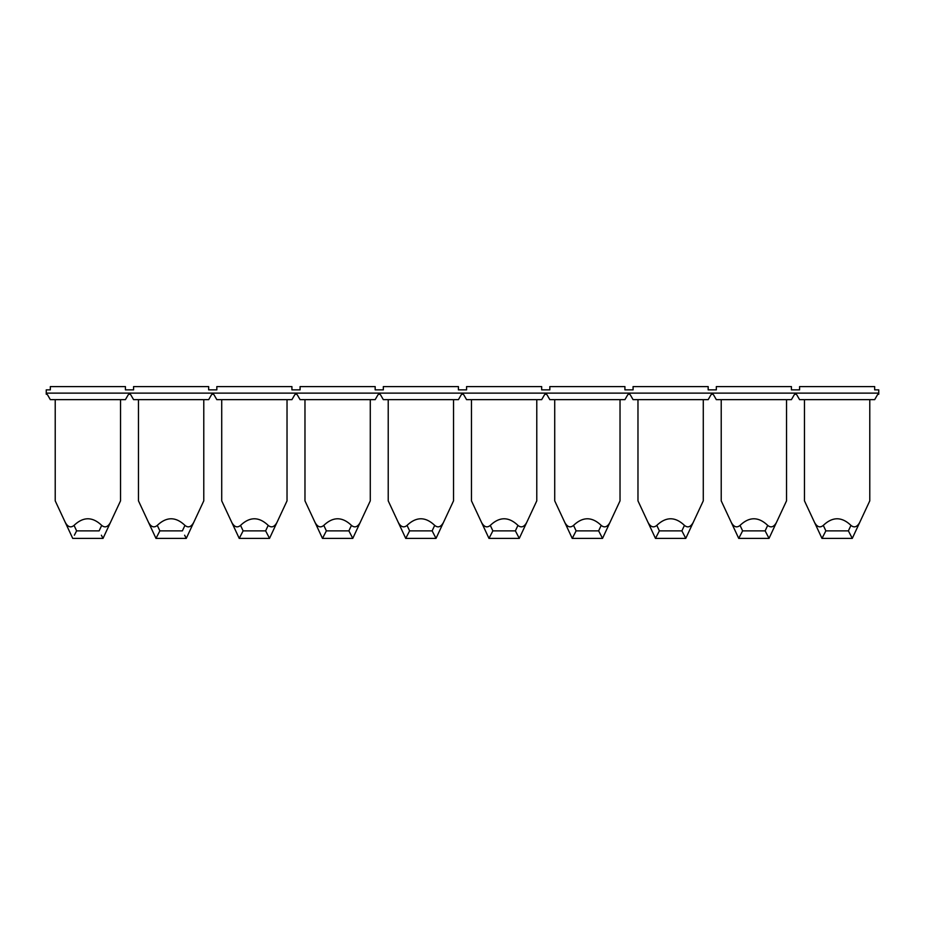 <?xml version="1.0" encoding="UTF-8"?>
<svg xmlns="http://www.w3.org/2000/svg" width="925" height="925" viewBox="0 0 925 925"><rect width="100%" height="100%" fill="white"/><g stroke="black" fill="none" stroke-linecap="round" stroke-linejoin="round"><path stroke-width="1.39" d="M46.25 394.223L46.25 393.125L878.75 393.125L878.75 394.223A1.63 1.63 0 0 0 877.339 395.033L874.668 399.658L799.582 399.658L796.911 395.033A1.63 1.63 0 0 0 794.089 395.033L791.418 399.658L716.332 399.658L713.661 395.033A1.63 1.63 0 0 0 710.839 395.033L708.168 399.658L633.082 399.658L630.411 395.033A1.63 1.63 0 0 0 627.589 395.033L624.918 399.658L549.832 399.658L547.161 395.033A1.63 1.63 0 0 0 544.339 395.033L541.668 399.658L466.582 399.658L463.911 395.033A1.63 1.63 0 0 0 461.089 395.033L458.418 399.658L383.332 399.658L380.661 395.033A1.63 1.63 0 0 0 377.839 395.033L375.168 399.658L300.082 399.658L297.411 395.033A1.63 1.63 0 0 0 294.589 395.033L291.918 399.658L216.832 399.658L214.161 395.033A1.63 1.63 0 0 0 211.339 395.033L208.668 399.658L133.582 399.658L130.911 395.033A1.63 1.63 0 0 0 128.089 395.033L125.418 399.658L50.332 399.658L47.661 395.033A1.63 1.63 0 0 0 46.25 394.223M46.25 393.125L46.25 389.864L50.332 389.864L50.332 386.592L125.418 386.592L125.418 389.864L133.582 389.864L133.582 386.592L208.668 386.592L208.668 389.864L216.832 389.864L216.832 386.592L291.918 386.592L291.918 389.864L300.082 389.864L300.082 386.592L375.168 386.592L375.168 389.864L383.332 389.864L383.332 386.592L458.418 386.592L458.418 389.864L466.582 389.864L466.582 386.592L541.668 386.592L541.668 389.864L549.832 389.864L549.832 386.592L624.918 386.592L624.918 389.864L633.082 389.864L633.082 386.592L708.168 386.592L708.168 389.864L716.332 389.864L716.332 386.592L791.418 386.592L791.418 389.864L799.582 389.864L799.582 386.592L874.668 386.592L874.668 389.864L878.75 389.864L878.75 393.125M55.222 399.658L55.222 500.864L65.282 522.428C67.883 527.065 70.809 528.048 74.058 525.388C83.285 516.589 92.488 516.589 101.692 525.388C104.941 528.048 107.867 527.065 110.468 522.428L120.527 500.864L103.01 538.408L72.74 538.408L65.282 522.428M74.37 535.205L76.613 530.869L74.058 525.388M101.38 535.205L103.033 538.373M157.308 525.388C166.535 516.589 175.738 516.589 184.942 525.388C188.191 528.048 191.117 527.065 193.718 522.428L203.778 500.864L186.26 538.408L155.99 538.408L159.863 530.869L157.308 525.388C154.059 528.048 151.133 527.065 148.532 522.428L138.472 500.864L138.472 399.658M157.62 535.205L155.967 538.373L148.532 522.428L155.99 538.408M184.63 535.205L186.283 538.373M267.88 535.205L265.637 530.869L269.533 538.373L276.968 522.428L269.51 538.408L239.24 538.408L243.113 530.869L240.558 525.388C237.309 528.048 234.383 527.065 231.782 522.428L221.722 500.864L221.722 399.658M240.87 535.205L239.217 538.373L231.782 522.428L239.24 538.408M276.968 522.428L287.028 500.864L276.968 522.428C274.367 527.065 271.441 528.048 268.192 525.388C258.988 516.589 249.785 516.589 240.558 525.388M351.13 535.205L348.887 530.869L352.783 538.373L360.218 522.428L352.76 538.408L322.49 538.408L326.363 530.869L323.808 525.388C320.559 528.048 317.633 527.065 315.032 522.428L304.972 500.864L304.972 399.658M324.12 535.205L322.467 538.373L315.032 522.428M360.218 522.428L370.278 500.864L360.218 522.428C357.617 527.065 354.691 528.048 351.442 525.388C342.238 516.589 333.035 516.589 323.808 525.388M434.38 535.205L432.137 530.869L436.033 538.373L443.468 522.428L436.01 538.408L405.74 538.408L409.613 530.869L407.058 525.388C403.809 528.048 400.883 527.065 398.282 522.428L388.222 500.864L388.222 399.658M407.37 535.205L405.717 538.373L398.282 522.428M443.468 522.428L453.528 500.864L443.468 522.428C440.867 527.065 437.941 528.048 434.692 525.388C425.488 516.589 416.285 516.589 407.058 525.388M517.63 535.205L515.387 530.869L519.283 538.373L526.718 522.428L519.26 538.408L488.99 538.408L492.863 530.869L490.308 525.388C487.059 528.048 484.133 527.065 481.532 522.428L471.472 500.864L471.472 399.658M490.62 535.205L488.967 538.373L481.532 522.428M526.718 522.428L536.778 500.864L526.718 522.428C524.117 527.065 521.191 528.048 517.942 525.388C508.738 516.589 499.535 516.589 490.308 525.388M600.88 535.205L598.637 530.869L602.533 538.373L609.968 522.428L602.51 538.408L572.24 538.408L576.113 530.869L573.558 525.388C570.309 528.048 567.383 527.065 564.782 522.428L554.722 500.864L554.722 399.658M573.87 535.205L572.217 538.373L564.782 522.428M609.968 522.428L620.028 500.864L609.968 522.428C607.367 527.065 604.441 528.048 601.192 525.388C591.988 516.589 582.785 516.589 573.558 525.388M684.13 535.205L681.887 530.869L685.783 538.373L693.218 522.428L685.76 538.408L655.49 538.408L659.363 530.869L656.808 525.388C653.559 528.048 650.633 527.065 648.032 522.428L637.972 500.864L637.972 399.658M657.12 535.205L655.467 538.373L648.032 522.428M693.218 522.428L703.278 500.864L693.218 522.428C690.617 527.065 687.691 528.048 684.442 525.388C675.238 516.589 666.035 516.589 656.808 525.388M767.38 535.205L765.137 530.869L769.033 538.373L776.468 522.428L769.01 538.408L738.74 538.408L742.613 530.869L740.058 525.388C736.809 528.048 733.883 527.065 731.282 522.428L721.222 500.864L721.222 399.658M740.37 535.205L738.717 538.373L731.282 522.428M776.468 522.428L786.528 500.864L776.468 522.428C773.867 527.065 770.941 528.048 767.692 525.388C758.488 516.589 749.285 516.589 740.058 525.388M850.63 535.205L848.387 530.869L852.283 538.373L859.718 522.428L852.26 538.408L821.99 538.408L825.863 530.869L823.308 525.388C820.059 528.048 817.133 527.065 814.532 522.428L804.472 500.864L804.472 399.658M823.62 535.205L821.967 538.373L814.532 522.428M859.718 522.428L869.778 500.864L859.718 522.428C857.117 527.065 854.191 528.048 850.942 525.388C841.738 516.589 832.535 516.589 823.308 525.388M101.692 525.388L99.137 530.869L76.613 530.869M184.942 525.388L182.387 530.869L159.863 530.869M268.192 525.388L265.637 530.869L243.113 530.869M351.442 525.388L348.887 530.869L326.363 530.869M434.692 525.388L432.137 530.869L409.613 530.869M517.942 525.388L515.387 530.869L492.863 530.869M601.192 525.388L598.637 530.869L576.113 530.869M684.442 525.388L681.887 530.869L659.363 530.869M767.692 525.388L765.137 530.869L742.613 530.869M850.942 525.388L848.387 530.869L825.863 530.869M120.527 399.658L120.527 500.864M203.778 399.658L203.778 500.864M287.028 399.658L287.028 500.864M370.278 399.658L370.278 500.864M453.528 399.658L453.528 500.864M536.778 399.658L536.778 500.864M620.028 399.658L620.028 500.864M703.278 399.658L703.278 500.864M786.528 399.658L786.528 500.864M869.778 399.658L869.778 500.864"/></g></svg>
